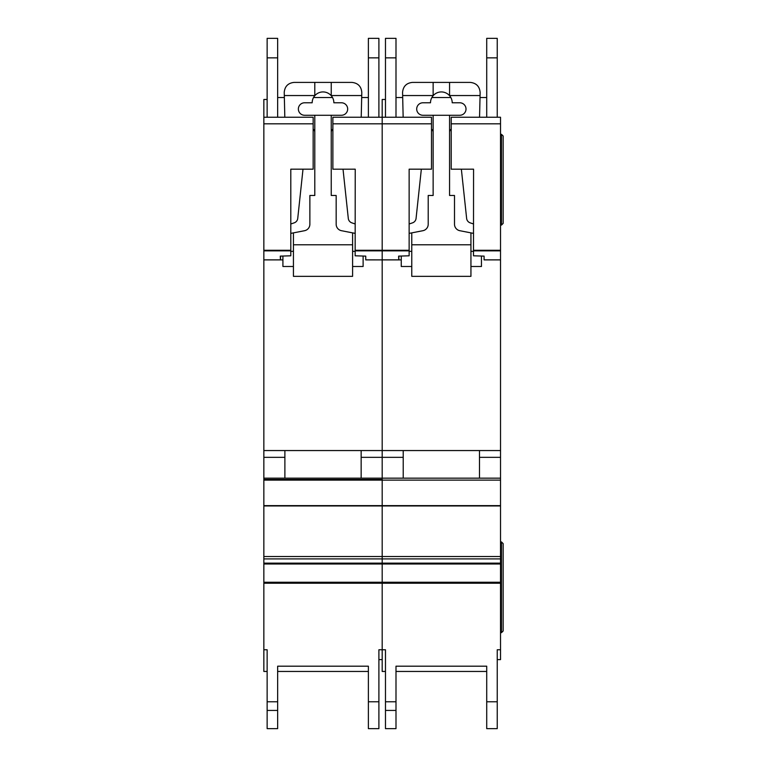 <?xml version="1.0" encoding="UTF-8"?>
<svg xmlns="http://www.w3.org/2000/svg" width="767" height="767" viewBox="0 0 767 767"><rect width="100%" height="100%" fill="white"/><g stroke="black" fill="none" stroke-linecap="round" stroke-linejoin="round"><path stroke-width="1.15" d="M313.157 169.181L290.798 169.181L313.157 169.191L313.157 123.813L263.848 123.813L263.848 117.246L267.137 117.246L267.137 38.35L277.654 38.35L277.654 117.246L284.816 117.246L277.654 117.246L284.816 117.246L284.231 92.261C284.854 86.316 288.143 83.028 294.087 82.405L351.948 82.405C357.997 83.066 361.286 86.431 361.803 92.491L361.219 117.246L366.731 117.246M341.42 102.778A6.241 6.241 0 0 1 347.672 109.029A6.241 6.241 0 0 1 341.42 115.271L304.604 115.271A6.241 6.241 0 0 1 298.363 109.029A6.241 6.241 0 0 1 304.604 102.778L312.169 102.778A10.843 10.843 180 0 1 314.796 95.702A10.843 10.843 0 0 1 331.239 95.702A10.843 10.843 180 0 1 333.866 102.778L341.42 102.778M303.003 169.191L297.74 218.422A5.264 5.264 0 0 1 294.183 222.852L290.798 223.983M313.157 129.144A3.912 3.912 0 0 1 314.796 132.336M290.798 233.389L304.557 230.704A6.577 6.577 0 0 0 309.868 224.252L309.868 195.48L314.796 195.48L314.796 115.271M293.435 266.485L282.918 266.485L282.918 256.044M352.599 266.485L363.117 266.485L363.117 256.044M331.239 115.271L331.239 195.48L336.167 195.48L336.167 224.252A6.577 6.577 0 0 0 341.478 230.704L355.226 233.389M331.239 132.336A3.912 3.912 0 0 1 332.878 129.144M355.226 223.983L351.852 222.852A5.264 5.264 0 0 1 348.295 218.422L343.022 169.191M293.435 232.871L293.435 244.788L352.599 244.788L352.599 232.871M331.239 82.405L331.239 95.702M314.796 82.405L314.796 95.702M284.308 95.549L314.796 95.549M352.599 244.788L352.599 276.341L293.435 276.341L293.435 244.788M293.435 251.355L290.798 251.355M355.226 251.355L352.599 251.355M331.239 95.549L361.727 95.549M263.848 123.813L263.848 649.764L267.137 649.764L267.137 671.451L263.848 671.451L263.848 649.764M332.878 169.191L355.226 169.181L332.878 169.191L332.878 117.246L368.381 117.246L368.381 38.35L378.898 38.35L378.898 117.246L382.187 117.246L382.187 649.764L385.475 649.764L385.475 671.451L382.187 671.451L382.187 649.764L378.898 649.764L378.898 728.65L368.381 728.65L368.381 666.197L368.381 671.451L277.654 671.451L277.654 666.197L277.654 728.65L267.137 728.65L267.137 649.764M263.848 478.167L382.187 478.167L382.187 479.49L263.848 479.49L382.187 479.49L382.187 649.764M290.798 169.181L290.798 255.804L280.281 256.12L280.415 259.908L282.918 259.908L280.521 259.908L280.521 256.111M267.137 99.489L263.848 99.489L263.848 117.246L313.157 117.246L313.157 123.813M355.226 169.181L355.15 255.804L365.754 256.12L365.754 259.86L401.246 259.908L398.859 259.908L398.859 256.111M365.754 259.908L382.187 259.908L365.754 259.86M263.848 259.908L280.415 259.908L263.848 259.908M332.878 123.813L431.495 123.813L431.495 117.246L385.475 117.246L385.475 38.35L395.993 38.35L395.993 117.246L403.154 117.246L382.187 117.246L382.187 259.86L398.754 259.86L382.187 259.908L382.187 478.167L500.525 478.167L500.525 659.62L497.237 659.62L497.237 649.764L497.237 728.65L486.719 728.65L486.719 666.197L486.719 671.451L395.993 671.451L395.993 666.197L395.993 728.65L385.475 728.65L385.475 649.764M263.848 450.555L500.525 450.555L500.525 478.167M361.152 450.555L284.883 450.555L284.883 478.167L361.152 478.167L361.152 450.555M263.848 457.333L284.883 457.333M361.152 457.333L403.221 457.333M277.654 666.197L368.381 666.197M382.187 659.62L378.898 659.62L378.898 649.764M368.381 38.35L378.898 38.35M267.137 117.246L284.816 117.246M378.898 117.246L361.219 117.246M368.381 97.514L361.688 97.514M332.504 97.514L313.53 97.514M284.346 97.514L277.654 97.514M451.217 169.191L473.565 169.181L451.217 169.191L451.217 117.246L486.719 117.246L486.719 38.35L497.237 38.35L497.237 117.246L500.525 117.246L500.525 450.555M473.565 169.181L473.488 255.804L484.082 256.12L484.082 259.86L500.525 259.86M409.137 169.181L431.495 169.181L409.137 169.191L409.137 255.804L398.619 256.12L398.754 259.86M431.495 169.181L431.495 123.813M484.082 259.908L500.525 259.908L484.082 259.86M451.217 123.813L500.525 123.813M385.475 117.246L382.187 117.246L382.187 99.489L385.475 99.489M497.237 117.246L485.07 117.246M479.48 450.555L403.221 450.555L403.221 478.167L479.48 478.167L479.48 450.555M479.48 457.333L500.525 457.333M382.187 479.49L263.848 479.49L382.187 479.49M395.993 666.197L486.719 666.197M497.237 649.764L500.525 649.764M486.719 38.35L497.237 38.35M486.719 97.514L480.017 97.514M450.843 97.514L431.869 97.514M402.685 97.514L395.993 97.514M501.484 225.067L501.484 134.34L503.152 136.008L503.152 223.389L501.484 225.067L500.525 225.067M501.484 134.34L500.525 134.34M501.484 541.943L503.152 543.611L503.152 630.992L501.484 632.67L501.484 541.943L500.525 541.943M501.484 632.67L500.525 632.67M403.154 117.246L402.57 92.261C403.193 86.316 406.481 83.028 412.425 82.405L470.276 82.405C476.336 83.066 479.615 86.431 480.142 92.491L479.557 117.246M459.759 102.778A6.241 6.241 0 0 1 466.01 109.029A6.241 6.241 0 0 1 459.759 115.271L422.943 115.271A6.241 6.241 0 0 1 416.702 109.029A6.241 6.241 0 0 1 422.943 102.778L430.508 102.778A10.843 10.843 180 0 1 433.134 95.702A10.843 10.843 0 0 1 449.567 95.702A10.843 10.843 180 0 1 452.204 102.778L459.759 102.778M421.342 169.191L416.069 218.422A5.264 5.264 0 0 1 412.521 222.852L409.137 223.983M431.495 129.144A3.912 3.912 0 0 1 433.134 132.336M409.137 233.389L422.885 230.704A6.577 6.577 0 0 0 428.207 224.252L428.207 195.48L433.134 195.48L433.134 115.271M411.774 266.485L401.246 266.485L401.246 256.044M470.938 266.485L481.455 266.485L481.455 256.044M449.567 115.271L449.567 195.48L454.505 195.48L454.505 224.252A6.577 6.577 0 0 0 459.817 230.704L473.565 233.389M449.567 132.336A3.912 3.912 0 0 1 451.217 129.144M473.565 223.983L470.19 222.852A5.264 5.264 0 0 1 466.633 218.422L461.36 169.191M411.774 232.871L411.774 244.788L470.938 244.788L470.938 232.871M449.567 82.405L449.567 95.702M433.134 82.405L433.134 95.702M402.637 95.549L433.134 95.549M470.938 244.788L470.938 276.341L411.774 276.341L411.774 244.788M411.774 251.355L409.137 251.355M473.565 251.355L470.938 251.355M449.567 95.549L480.065 95.549M263.848 582.239L500.525 582.239M263.848 250.867L290.798 250.867M263.848 259.86L280.415 259.86M355.226 250.263L409.137 250.263M355.226 250.867L409.137 250.867M263.848 250.263L290.798 250.263M263.848 480.123L500.525 480.123M263.848 505.626L500.525 505.626M263.848 505.961L500.525 505.961M263.848 556.516L500.525 556.516M263.848 558.903L500.525 558.903M263.848 563.151L500.525 563.151M263.848 563.994L500.525 563.994M263.848 583.227L500.525 583.227M277.654 701.767L267.137 701.767M368.381 701.767L378.898 701.767M368.381 57.851L378.898 57.851M368.381 728.65L378.898 728.65L368.381 728.65M277.654 710.424L267.137 710.424M277.654 57.851L267.137 57.851M473.565 250.263L500.525 250.263M473.565 250.867L500.525 250.867M395.993 701.767L385.475 701.767M486.719 701.767L497.237 701.767M486.719 57.851L497.237 57.851M486.719 728.65L497.237 728.65L486.719 728.65M395.993 710.424L385.475 710.424M395.993 57.851L385.475 57.851"/></g></svg>
